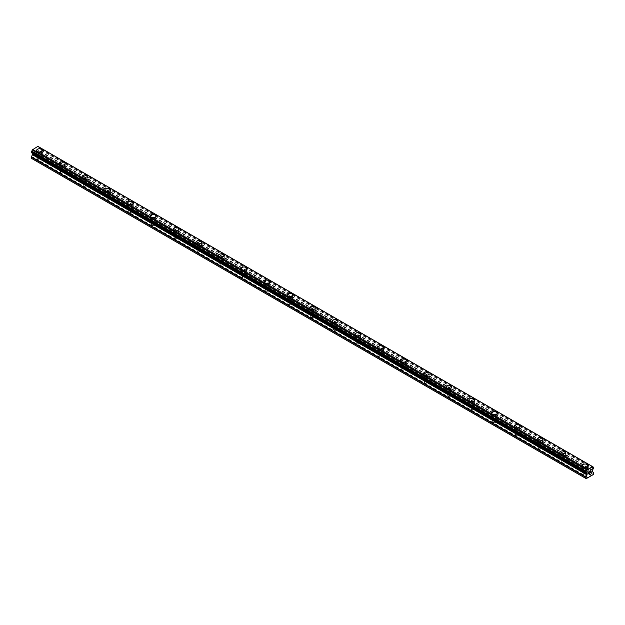 <?xml version="1.0" encoding="UTF-8"?>
<svg xmlns="http://www.w3.org/2000/svg" width="625" height="625" viewBox="0 0 625 625"><rect width="100%" height="100%" fill="white"/><g stroke="black" fill="none" stroke-linecap="round" stroke-linejoin="round"><path stroke-width="0.47" stroke-dasharray="3.12 2.34" d="M38.219 159.633A1.812 1.047 0 0 0 40.188 159.859A1.812 1.047 0 0 0 41.305 158.891A1.812 1.047 0 0 0 40.773 158.156A1.812 1.047 0 0 0 38.805 157.93A1.812 1.047 0 0 0 37.688 158.891A1.812 1.047 0 0 0 38.219 159.633M38.219 155.031A1.812 1.047 0 0 0 40.188 155.258A1.812 1.047 0 0 0 41.305 154.297A1.812 1.047 0 0 0 40.773 153.555A1.812 1.047 0 0 0 38.805 153.328A1.812 1.047 0 0 0 37.688 154.297A1.812 1.047 0 0 0 38.219 155.031M42.312 150.359L42.312 150.359A2.812 1.625 180 0 1 40.578 151.859A2.812 1.625 180 0 1 37.508 151.508A2.812 1.625 180 0 1 36.68 150.359L36.68 150.352M60.969 172.766A1.812 1.047 0 0 0 62.938 172.992A1.812 1.047 0 0 0 64.055 172.031A1.812 1.047 0 0 0 63.523 171.289A1.812 1.047 0 0 0 61.555 171.062A1.812 1.047 0 0 0 60.438 172.031A1.812 1.047 0 0 0 60.969 172.766M60.969 168.172A1.812 1.047 0 0 0 62.938 168.398A1.812 1.047 0 0 0 64.055 167.43A1.812 1.047 0 0 0 63.523 166.688A1.812 1.047 0 0 0 61.555 166.469A1.812 1.047 0 0 0 60.438 167.43A1.812 1.047 0 0 0 60.969 168.172M65.062 163.492L65.062 163.492A2.812 1.625 180 0 1 63.328 164.992A2.812 1.625 180 0 1 60.258 164.641A2.812 1.625 180 0 1 59.43 163.492L59.43 163.492M83.719 185.898A1.812 1.047 0 0 0 85.688 186.125A1.812 1.047 0 0 0 86.805 185.164A1.812 1.047 0 0 0 86.273 184.422A1.812 1.047 0 0 0 84.305 184.195A1.812 1.047 0 0 0 83.188 185.164A1.812 1.047 0 0 0 83.719 185.898M83.719 181.305A1.812 1.047 0 0 0 85.688 181.531A1.812 1.047 0 0 0 86.805 180.562A1.812 1.047 0 0 0 86.273 179.828A1.812 1.047 0 0 0 84.305 179.602A1.812 1.047 0 0 0 83.188 180.562A1.812 1.047 0 0 0 83.719 181.305M87.812 176.625L87.812 176.625A2.812 1.625 180 0 1 86.078 178.133A2.812 1.625 180 0 1 83.008 177.773A2.812 1.625 180 0 1 82.18 176.625L82.18 176.625M106.469 199.039A1.812 1.047 0 0 0 108.438 199.266A1.812 1.047 0 0 0 109.555 198.297A1.812 1.047 0 0 0 109.031 197.555A1.812 1.047 0 0 0 107.055 197.328A1.812 1.047 0 0 0 105.938 198.297A1.812 1.047 0 0 0 106.469 199.039M106.469 194.438A1.812 1.047 0 0 0 108.438 194.664A1.812 1.047 0 0 0 109.555 193.703A1.812 1.047 0 0 0 109.031 192.961A1.812 1.047 0 0 0 107.055 192.734A1.812 1.047 0 0 0 105.938 193.703A1.812 1.047 0 0 0 106.469 194.438M110.563 189.766L110.563 189.758A2.812 1.625 180 0 1 110.563 189.766A2.812 1.625 180 0 1 108.828 191.266A2.812 1.625 180 0 1 105.758 190.914A2.812 1.625 180 0 1 104.93 189.766A2.812 1.625 180 0 1 104.93 189.758L104.93 189.758M129.219 212.172A1.812 1.047 0 0 0 131.188 212.398A1.812 1.047 0 0 0 132.305 211.43A1.812 1.047 0 0 0 131.781 210.695A1.812 1.047 0 0 0 129.805 210.469A1.812 1.047 0 0 0 128.688 211.43A1.812 1.047 0 0 0 129.219 212.172M129.219 207.57A1.812 1.047 0 0 0 131.188 207.797A1.812 1.047 0 0 0 132.305 206.836A1.812 1.047 0 0 0 131.781 206.094A1.812 1.047 0 0 0 129.805 205.867A1.812 1.047 0 0 0 128.688 206.836A1.812 1.047 0 0 0 129.219 207.57M133.312 202.898L133.312 202.898A2.812 1.625 180 0 1 131.578 204.398A2.812 1.625 180 0 1 128.508 204.047A2.812 1.625 180 0 1 127.68 202.898L127.68 202.891M151.969 225.305A1.812 1.047 0 0 0 153.938 225.531A1.812 1.047 0 0 0 155.055 224.562A1.812 1.047 0 0 0 154.531 223.828A1.812 1.047 0 0 0 152.555 223.602A1.812 1.047 0 0 0 151.438 224.562A1.812 1.047 0 0 0 151.969 225.305M151.969 220.711A1.812 1.047 0 0 0 153.938 220.938A1.812 1.047 0 0 0 155.055 219.969A1.812 1.047 0 0 0 154.531 219.227A1.812 1.047 0 0 0 152.555 219A1.812 1.047 0 0 0 151.438 219.969A1.812 1.047 0 0 0 151.969 220.711M156.062 216.031L156.062 216.031A2.812 1.625 180 0 1 154.328 217.531A2.812 1.625 180 0 1 151.258 217.18A2.812 1.625 180 0 1 150.43 216.031L150.43 216.031M174.719 238.438A1.812 1.047 0 0 0 176.688 238.664A1.812 1.047 0 0 0 177.805 237.703A1.812 1.047 0 0 0 177.281 236.961A1.812 1.047 0 0 0 175.305 236.734A1.812 1.047 0 0 0 174.188 237.703A1.812 1.047 0 0 0 174.719 238.438M174.719 233.844A1.812 1.047 0 0 0 176.688 234.07A1.812 1.047 0 0 0 177.805 233.102A1.812 1.047 0 0 0 177.281 232.367A1.812 1.047 0 0 0 175.305 232.141A1.812 1.047 0 0 0 174.188 233.102A1.812 1.047 0 0 0 174.719 233.844M178.812 229.164L178.812 229.164A2.812 1.625 180 0 1 177.078 230.672A2.812 1.625 180 0 1 174.008 230.312A2.812 1.625 180 0 1 173.18 229.164L173.18 229.164M197.469 251.578A1.812 1.047 0 0 0 199.438 251.805A1.812 1.047 0 0 0 200.555 250.836A1.812 1.047 0 0 0 200.031 250.094A1.812 1.047 0 0 0 198.055 249.867A1.812 1.047 0 0 0 196.938 250.836A1.812 1.047 0 0 0 197.469 251.578M197.469 246.977A1.812 1.047 0 0 0 199.438 247.203A1.812 1.047 0 0 0 200.555 246.242A1.812 1.047 0 0 0 200.031 245.5A1.812 1.047 0 0 0 198.055 245.273A1.812 1.047 0 0 0 196.938 246.242A1.812 1.047 0 0 0 197.469 246.977M201.562 242.305L201.562 242.297A2.812 1.625 180 0 1 201.562 242.305A2.812 1.625 180 0 1 199.828 243.805A2.812 1.625 180 0 1 196.758 243.453A2.812 1.625 180 0 1 195.93 242.305A2.812 1.625 180 0 1 195.93 242.297L195.93 242.297M220.219 264.711A1.812 1.047 0 0 0 222.195 264.938A1.812 1.047 0 0 0 223.312 263.969A1.812 1.047 0 0 0 222.781 263.234A1.812 1.047 0 0 0 220.805 263.008A1.812 1.047 0 0 0 219.688 263.969A1.812 1.047 0 0 0 220.219 264.711M220.219 260.109A1.812 1.047 0 0 0 222.195 260.336A1.812 1.047 0 0 0 223.312 259.375A1.812 1.047 0 0 0 222.781 258.633A1.812 1.047 0 0 0 220.805 258.406A1.812 1.047 0 0 0 219.688 259.375A1.812 1.047 0 0 0 220.219 260.109M224.312 255.437L224.312 255.437A2.812 1.625 180 0 1 222.578 256.938A2.812 1.625 180 0 1 219.508 256.586A2.812 1.625 180 0 1 218.688 255.437L218.688 255.43M242.969 277.844A1.812 1.047 0 0 0 244.945 278.07A1.812 1.047 0 0 0 246.062 277.102A1.812 1.047 0 0 0 245.531 276.367A1.812 1.047 0 0 0 243.555 276.141A1.812 1.047 0 0 0 242.438 277.102A1.812 1.047 0 0 0 242.969 277.844M242.969 273.25A1.812 1.047 0 0 0 244.945 273.477A1.812 1.047 0 0 0 246.062 272.508A1.812 1.047 0 0 0 245.531 271.766A1.812 1.047 0 0 0 243.555 271.539A1.812 1.047 0 0 0 242.438 272.508A1.812 1.047 0 0 0 242.969 273.25M247.062 268.57L247.062 268.57A2.812 1.625 180 0 1 245.328 270.07A2.812 1.625 180 0 1 242.258 269.719A2.812 1.625 180 0 1 241.438 268.57L241.438 268.57M265.719 290.977A1.812 1.047 0 0 0 267.695 291.203A1.812 1.047 0 0 0 268.812 290.242A1.812 1.047 0 0 0 268.281 289.5A1.812 1.047 0 0 0 266.305 289.273A1.812 1.047 0 0 0 265.188 290.242A1.812 1.047 0 0 0 265.719 290.977M265.719 286.383A1.812 1.047 0 0 0 267.695 286.609A1.812 1.047 0 0 0 268.812 285.641A1.812 1.047 0 0 0 268.281 284.906A1.812 1.047 0 0 0 266.305 284.68A1.812 1.047 0 0 0 265.188 285.641A1.812 1.047 0 0 0 265.719 286.383M269.812 281.703L269.812 281.703A2.812 1.625 180 0 1 268.078 283.211A2.812 1.625 180 0 1 265.008 282.852A2.812 1.625 180 0 1 264.188 281.703L264.188 281.703M288.469 304.117A1.812 1.047 0 0 0 290.445 304.344A1.812 1.047 0 0 0 291.562 303.375A1.812 1.047 0 0 0 291.031 302.633A1.812 1.047 0 0 0 289.055 302.406A1.812 1.047 0 0 0 287.938 303.375A1.812 1.047 0 0 0 288.469 304.117M288.469 299.516A1.812 1.047 0 0 0 290.445 299.742A1.812 1.047 0 0 0 291.562 298.781A1.812 1.047 0 0 0 291.031 298.039A1.812 1.047 0 0 0 289.055 297.812A1.812 1.047 0 0 0 287.938 298.781A1.812 1.047 0 0 0 288.469 299.516M292.562 294.844L292.562 294.836A2.812 1.625 180 0 1 292.562 294.844A2.812 1.625 180 0 1 290.828 296.344A2.812 1.625 180 0 1 287.758 295.992A2.812 1.625 180 0 1 286.938 294.844A2.812 1.625 180 0 1 286.938 294.836L286.938 294.836M311.219 317.25A1.812 1.047 0 0 0 313.195 317.477A1.812 1.047 0 0 0 314.312 316.508A1.812 1.047 0 0 0 313.781 315.773A1.812 1.047 0 0 0 311.805 315.547A1.812 1.047 0 0 0 310.688 316.508A1.812 1.047 0 0 0 311.219 317.25M311.219 312.648A1.812 1.047 0 0 0 313.195 312.875A1.812 1.047 0 0 0 314.312 311.914A1.812 1.047 0 0 0 313.781 311.172A1.812 1.047 0 0 0 311.805 310.945A1.812 1.047 0 0 0 310.688 311.914A1.812 1.047 0 0 0 311.219 312.648M315.312 307.977L315.312 307.977A2.812 1.625 180 0 1 313.578 309.477A2.812 1.625 180 0 1 310.508 309.125A2.812 1.625 180 0 1 309.688 307.977L309.688 307.969M333.969 330.383A1.812 1.047 0 0 0 335.945 330.609A1.812 1.047 0 0 0 337.062 329.641A1.812 1.047 0 0 0 336.531 328.906A1.812 1.047 0 0 0 334.555 328.68A1.812 1.047 0 0 0 333.438 329.641A1.812 1.047 0 0 0 333.969 330.383M333.969 325.789A1.812 1.047 0 0 0 335.945 326.016A1.812 1.047 0 0 0 337.062 325.047A1.812 1.047 0 0 0 336.531 324.305A1.812 1.047 0 0 0 334.555 324.078A1.812 1.047 0 0 0 333.438 325.047A1.812 1.047 0 0 0 333.969 325.789M338.062 321.109L338.062 321.109A2.812 1.625 180 0 1 336.328 322.609A2.812 1.625 180 0 1 333.258 322.258A2.812 1.625 180 0 1 332.438 321.109L332.438 321.109M356.719 343.516A1.812 1.047 0 0 0 358.695 343.742A1.812 1.047 0 0 0 359.812 342.781A1.812 1.047 0 0 0 359.281 342.039A1.812 1.047 0 0 0 357.305 341.812A1.812 1.047 0 0 0 356.188 342.781A1.812 1.047 0 0 0 356.719 343.516M356.719 338.922A1.812 1.047 0 0 0 358.695 339.148A1.812 1.047 0 0 0 359.812 338.18A1.812 1.047 0 0 0 359.281 337.445A1.812 1.047 0 0 0 357.305 337.219A1.812 1.047 0 0 0 356.188 338.18A1.812 1.047 0 0 0 356.719 338.922M360.812 334.242L360.812 334.242A2.812 1.625 180 0 1 359.078 335.75A2.812 1.625 180 0 1 356.008 335.391A2.812 1.625 180 0 1 355.188 334.242L355.188 334.242M379.469 356.656A1.812 1.047 0 0 0 381.445 356.883A1.812 1.047 0 0 0 382.562 355.914A1.812 1.047 0 0 0 382.031 355.172A1.812 1.047 0 0 0 380.055 354.945A1.812 1.047 0 0 0 378.938 355.914A1.812 1.047 0 0 0 379.469 356.656M379.469 352.055A1.812 1.047 0 0 0 381.445 352.281A1.812 1.047 0 0 0 382.562 351.32A1.812 1.047 0 0 0 382.031 350.578A1.812 1.047 0 0 0 380.055 350.352A1.812 1.047 0 0 0 378.938 351.32A1.812 1.047 0 0 0 379.469 352.055M383.562 347.383L383.562 347.375A2.812 1.625 180 0 1 383.562 347.383A2.812 1.625 180 0 1 381.828 348.883A2.812 1.625 180 0 1 378.758 348.531A2.812 1.625 180 0 1 377.938 347.383A2.812 1.625 180 0 1 377.938 347.375L377.938 347.375M402.219 369.789A1.812 1.047 0 0 0 404.195 370.016A1.812 1.047 0 0 0 405.312 369.047A1.812 1.047 0 0 0 404.781 368.312A1.812 1.047 0 0 0 402.805 368.086A1.812 1.047 0 0 0 401.688 369.047A1.812 1.047 0 0 0 402.219 369.789M402.219 365.188A1.812 1.047 0 0 0 404.195 365.414A1.812 1.047 0 0 0 405.312 364.453A1.812 1.047 0 0 0 404.781 363.711A1.812 1.047 0 0 0 402.805 363.484A1.812 1.047 0 0 0 401.688 364.453A1.812 1.047 0 0 0 402.219 365.188M406.313 360.516L406.313 360.516A2.812 1.625 180 0 1 404.578 362.016A2.812 1.625 180 0 1 401.508 361.664A2.812 1.625 180 0 1 400.688 360.516L400.688 360.508M424.969 382.922A1.812 1.047 0 0 0 426.945 383.148A1.812 1.047 0 0 0 428.062 382.18A1.812 1.047 0 0 0 427.531 381.445A1.812 1.047 0 0 0 425.562 381.219A1.812 1.047 0 0 0 424.445 382.18A1.812 1.047 0 0 0 424.969 382.922M424.969 378.328A1.812 1.047 0 0 0 426.945 378.555A1.812 1.047 0 0 0 428.062 377.586A1.812 1.047 0 0 0 427.531 376.844A1.812 1.047 0 0 0 425.562 376.617A1.812 1.047 0 0 0 424.445 377.586A1.812 1.047 0 0 0 424.969 378.328M429.07 373.648L429.07 373.648A2.812 1.625 180 0 1 427.328 375.148A2.812 1.625 180 0 1 424.258 374.797A2.812 1.625 180 0 1 423.438 373.648L423.438 373.648M447.719 396.055A1.812 1.047 0 0 0 449.695 396.281A1.812 1.047 0 0 0 450.812 395.32A1.812 1.047 0 0 0 450.281 394.578A1.812 1.047 0 0 0 448.312 394.352A1.812 1.047 0 0 0 447.195 395.32A1.812 1.047 0 0 0 447.719 396.055M447.719 391.461A1.812 1.047 0 0 0 449.695 391.688A1.812 1.047 0 0 0 450.812 390.719A1.812 1.047 0 0 0 450.281 389.984A1.812 1.047 0 0 0 448.312 389.758A1.812 1.047 0 0 0 447.195 390.719A1.812 1.047 0 0 0 447.719 391.461M451.82 386.781L451.82 386.781A2.812 1.625 180 0 1 450.078 388.289A2.812 1.625 180 0 1 447.008 387.93A2.812 1.625 180 0 1 446.188 386.781L446.188 386.781M470.469 409.195A1.812 1.047 0 0 0 472.445 409.422A1.812 1.047 0 0 0 473.562 408.453A1.812 1.047 0 0 0 473.031 407.711A1.812 1.047 0 0 0 471.062 407.484A1.812 1.047 0 0 0 469.945 408.453A1.812 1.047 0 0 0 470.469 409.195M470.469 404.594A1.812 1.047 0 0 0 472.445 404.82A1.812 1.047 0 0 0 473.562 403.859A1.812 1.047 0 0 0 473.031 403.117A1.812 1.047 0 0 0 471.062 402.891A1.812 1.047 0 0 0 469.945 403.859A1.812 1.047 0 0 0 470.469 404.594M474.57 399.922L474.57 399.914A2.812 1.625 180 0 1 474.57 399.922A2.812 1.625 180 0 1 472.828 401.422A2.812 1.625 180 0 1 469.758 401.07A2.812 1.625 180 0 1 468.938 399.922A2.812 1.625 180 0 1 468.938 399.914L468.938 399.914M493.219 422.328A1.812 1.047 0 0 0 495.195 422.555A1.812 1.047 0 0 0 496.312 421.586A1.812 1.047 0 0 0 495.781 420.852A1.812 1.047 0 0 0 493.813 420.625A1.812 1.047 0 0 0 492.695 421.586A1.812 1.047 0 0 0 493.219 422.328M493.219 417.727A1.812 1.047 0 0 0 495.195 417.953A1.812 1.047 0 0 0 496.312 416.992A1.812 1.047 0 0 0 495.781 416.25A1.812 1.047 0 0 0 493.813 416.023A1.812 1.047 0 0 0 492.695 416.992A1.812 1.047 0 0 0 493.219 417.727M497.32 413.055L497.32 413.055A2.812 1.625 180 0 1 495.578 414.555A2.812 1.625 180 0 1 492.508 414.203A2.812 1.625 180 0 1 491.688 413.055L491.688 413.047M515.969 435.461A1.812 1.047 0 0 0 517.945 435.687A1.812 1.047 0 0 0 519.062 434.719A1.812 1.047 0 0 0 518.531 433.984A1.812 1.047 0 0 0 516.562 433.758A1.812 1.047 0 0 0 515.445 434.719A1.812 1.047 0 0 0 515.969 435.461M515.969 430.867A1.812 1.047 0 0 0 517.945 431.094A1.812 1.047 0 0 0 519.062 430.125A1.812 1.047 0 0 0 518.531 429.383A1.812 1.047 0 0 0 516.562 429.156A1.812 1.047 0 0 0 515.445 430.125A1.812 1.047 0 0 0 515.969 430.867M520.07 426.188L520.07 426.188A2.812 1.625 180 0 1 518.328 427.688A2.812 1.625 180 0 1 515.258 427.336A2.812 1.625 180 0 1 514.438 426.188L514.438 426.188M538.727 448.594A1.812 1.047 0 0 0 540.695 448.82A1.812 1.047 0 0 0 541.812 447.859A1.812 1.047 0 0 0 541.281 447.117A1.812 1.047 0 0 0 539.312 446.891A1.812 1.047 0 0 0 538.195 447.859A1.812 1.047 0 0 0 538.727 448.594M538.727 444A1.812 1.047 0 0 0 540.695 444.227A1.812 1.047 0 0 0 541.812 443.258A1.812 1.047 0 0 0 541.281 442.523A1.812 1.047 0 0 0 539.312 442.297A1.812 1.047 0 0 0 538.195 443.258A1.812 1.047 0 0 0 538.727 444M542.82 439.32L542.82 439.32A2.812 1.625 180 0 1 541.078 440.82A2.812 1.625 180 0 1 538.016 440.469A2.812 1.625 180 0 1 537.188 439.32L537.188 439.32M561.477 461.734A1.812 1.047 0 0 0 563.445 461.953A1.812 1.047 0 0 0 564.562 460.992A1.812 1.047 0 0 0 564.031 460.25A1.812 1.047 0 0 0 562.062 460.023A1.812 1.047 0 0 0 560.945 460.992A1.812 1.047 0 0 0 561.477 461.734M561.477 457.133A1.812 1.047 0 0 0 563.445 457.359A1.812 1.047 0 0 0 564.562 456.391A1.812 1.047 0 0 0 564.031 455.656A1.812 1.047 0 0 0 562.062 455.43A1.812 1.047 0 0 0 560.945 456.391A1.812 1.047 0 0 0 561.477 457.133M565.57 452.461L565.57 452.453A2.812 1.625 180 0 1 565.57 452.461A2.812 1.625 180 0 1 563.828 453.961A2.812 1.625 180 0 1 560.766 453.609A2.812 1.625 180 0 1 559.938 452.461A2.812 1.625 180 0 1 559.938 452.453L559.938 452.453M584.227 474.867A1.812 1.047 0 0 0 586.195 475.094A1.812 1.047 0 0 0 587.312 474.125A1.812 1.047 0 0 0 586.781 473.391A1.812 1.047 0 0 0 584.812 473.164A1.812 1.047 0 0 0 583.695 474.125A1.812 1.047 0 0 0 584.227 474.867M584.227 470.266A1.812 1.047 0 0 0 586.195 470.492A1.812 1.047 0 0 0 587.312 469.531A1.812 1.047 0 0 0 586.781 468.789A1.812 1.047 0 0 0 584.812 468.562A1.812 1.047 0 0 0 583.695 469.531A1.812 1.047 0 0 0 584.227 470.266M588.32 465.594L588.32 465.594A2.812 1.625 180 0 1 586.578 467.094A2.812 1.625 180 0 1 583.516 466.742A2.812 1.625 180 0 1 582.688 465.594L582.688 465.586M583.516 470.68A2.812 1.625 0 0 0 586.578 471.031A2.812 1.625 0 0 0 588.32 469.531A2.812 1.625 0 0 0 587.492 468.383A2.812 1.625 0 0 0 584.422 468.031A2.812 1.625 0 0 0 582.688 469.531A2.812 1.625 0 0 0 583.516 470.68M583.516 467.133A2.812 1.625 0 0 0 586.578 467.484A2.812 1.625 0 0 0 588.32 465.984A2.812 1.625 0 0 0 587.492 464.836A2.812 1.625 0 0 0 584.422 464.484A2.812 1.625 0 0 0 582.688 465.984A2.812 1.625 0 0 0 583.516 467.133M560.766 457.547A2.812 1.625 0 0 0 563.828 457.898A2.812 1.625 0 0 0 565.57 456.391A2.812 1.625 0 0 0 564.742 455.242A2.812 1.625 0 0 0 561.672 454.891A2.812 1.625 0 0 0 559.938 456.391A2.812 1.625 0 0 0 560.766 457.547M560.766 454A2.812 1.625 0 0 0 563.828 454.352A2.812 1.625 0 0 0 565.57 452.852A2.812 1.625 0 0 0 564.742 451.703A2.812 1.625 0 0 0 561.672 451.352A2.812 1.625 0 0 0 559.938 452.852A2.812 1.625 0 0 0 560.766 454M538.016 444.406A2.812 1.625 0 0 0 541.078 444.758A2.812 1.625 0 0 0 542.82 443.258A2.812 1.625 0 0 0 541.992 442.109A2.812 1.625 0 0 0 538.922 441.758A2.812 1.625 0 0 0 537.188 443.258A2.812 1.625 0 0 0 538.016 444.406M538.016 440.867A2.812 1.625 0 0 0 541.078 441.219A2.812 1.625 0 0 0 542.82 439.719A2.812 1.625 0 0 0 541.992 438.57A2.812 1.625 0 0 0 538.922 438.219A2.812 1.625 0 0 0 537.188 439.719A2.812 1.625 0 0 0 538.016 440.867M515.258 431.273A2.812 1.625 0 0 0 518.328 431.625A2.812 1.625 0 0 0 520.07 430.125A2.812 1.625 0 0 0 519.242 428.977A2.812 1.625 0 0 0 516.172 428.625A2.812 1.625 0 0 0 514.438 430.125A2.812 1.625 0 0 0 515.258 431.273M515.258 427.734A2.812 1.625 0 0 0 518.328 428.086A2.812 1.625 0 0 0 520.07 426.578A2.812 1.625 0 0 0 519.242 425.43A2.812 1.625 0 0 0 516.172 425.078A2.812 1.625 0 0 0 514.438 426.578A2.812 1.625 0 0 0 515.258 427.734M492.508 418.141A2.812 1.625 0 0 0 495.578 418.492A2.812 1.625 0 0 0 497.32 416.992A2.812 1.625 0 0 0 496.492 415.844A2.812 1.625 0 0 0 493.422 415.492A2.812 1.625 0 0 0 491.688 416.992A2.812 1.625 0 0 0 492.508 418.141M492.508 414.594A2.812 1.625 0 0 0 495.578 414.945A2.812 1.625 0 0 0 497.32 413.445A2.812 1.625 0 0 0 496.492 412.297A2.812 1.625 0 0 0 493.422 411.945A2.812 1.625 0 0 0 491.688 413.445A2.812 1.625 0 0 0 492.508 414.594M469.758 405.008A2.812 1.625 0 0 0 472.828 405.359A2.812 1.625 0 0 0 474.57 403.859A2.812 1.625 0 0 0 473.742 402.703A2.812 1.625 0 0 0 470.672 402.352A2.812 1.625 0 0 0 468.938 403.859A2.812 1.625 0 0 0 469.758 405.008M469.758 401.461A2.812 1.625 0 0 0 472.828 401.813A2.812 1.625 0 0 0 474.57 400.312A2.812 1.625 0 0 0 473.742 399.164A2.812 1.625 0 0 0 470.672 398.812A2.812 1.625 0 0 0 468.938 400.312A2.812 1.625 0 0 0 469.758 401.461M447.008 391.867A2.812 1.625 0 0 0 450.078 392.219A2.812 1.625 0 0 0 451.82 390.719A2.812 1.625 0 0 0 450.992 389.57A2.812 1.625 0 0 0 447.922 389.219A2.812 1.625 0 0 0 446.188 390.719A2.812 1.625 0 0 0 447.008 391.867M447.008 388.328A2.812 1.625 0 0 0 450.078 388.68A2.812 1.625 0 0 0 451.82 387.18A2.812 1.625 0 0 0 450.992 386.031A2.812 1.625 0 0 0 447.922 385.68A2.812 1.625 0 0 0 446.188 387.18A2.812 1.625 0 0 0 447.008 388.328M424.258 378.734A2.812 1.625 0 0 0 427.328 379.086A2.812 1.625 0 0 0 429.07 377.586A2.812 1.625 0 0 0 428.242 376.438A2.812 1.625 0 0 0 425.172 376.086A2.812 1.625 0 0 0 423.438 377.586A2.812 1.625 0 0 0 424.258 378.734M424.258 375.195A2.812 1.625 0 0 0 427.328 375.547A2.812 1.625 0 0 0 429.07 374.039A2.812 1.625 0 0 0 428.242 372.891A2.812 1.625 0 0 0 425.172 372.539A2.812 1.625 0 0 0 423.438 374.039A2.812 1.625 0 0 0 424.258 375.195M401.508 365.602A2.812 1.625 0 0 0 404.578 365.953A2.812 1.625 0 0 0 406.313 364.453A2.812 1.625 0 0 0 405.492 363.305A2.812 1.625 0 0 0 402.422 362.953A2.812 1.625 0 0 0 400.688 364.453A2.812 1.625 0 0 0 401.508 365.602M401.508 362.055A2.812 1.625 0 0 0 404.578 362.406A2.812 1.625 0 0 0 406.313 360.906A2.812 1.625 0 0 0 405.492 359.758A2.812 1.625 0 0 0 402.422 359.406A2.812 1.625 0 0 0 400.688 360.906A2.812 1.625 0 0 0 401.508 362.055M378.758 352.469A2.812 1.625 0 0 0 381.828 352.82A2.812 1.625 0 0 0 383.562 351.32A2.812 1.625 0 0 0 382.742 350.164A2.812 1.625 0 0 0 379.672 349.812A2.812 1.625 0 0 0 377.938 351.32A2.812 1.625 0 0 0 378.758 352.469M378.758 348.922A2.812 1.625 0 0 0 381.828 349.273A2.812 1.625 0 0 0 383.562 347.773A2.812 1.625 0 0 0 382.742 346.625A2.812 1.625 0 0 0 379.672 346.273A2.812 1.625 0 0 0 377.938 347.773A2.812 1.625 0 0 0 378.758 348.922M356.008 339.328A2.812 1.625 0 0 0 359.078 339.68A2.812 1.625 0 0 0 360.812 338.18A2.812 1.625 0 0 0 359.992 337.031A2.812 1.625 0 0 0 356.922 336.68A2.812 1.625 0 0 0 355.188 338.18A2.812 1.625 0 0 0 356.008 339.328M356.008 335.789A2.812 1.625 0 0 0 359.078 336.141A2.812 1.625 0 0 0 360.812 334.641A2.812 1.625 0 0 0 359.992 333.492A2.812 1.625 0 0 0 356.922 333.141A2.812 1.625 0 0 0 355.188 334.641A2.812 1.625 0 0 0 356.008 335.789M333.258 326.195A2.812 1.625 0 0 0 336.328 326.547A2.812 1.625 0 0 0 338.062 325.047A2.812 1.625 0 0 0 337.242 323.898A2.812 1.625 0 0 0 334.172 323.547A2.812 1.625 0 0 0 332.438 325.047A2.812 1.625 0 0 0 333.258 326.195M333.258 322.656A2.812 1.625 0 0 0 336.328 323.008A2.812 1.625 0 0 0 338.062 321.508A2.812 1.625 0 0 0 337.242 320.352A2.812 1.625 0 0 0 334.172 320A2.812 1.625 0 0 0 332.438 321.508A2.812 1.625 0 0 0 333.258 322.656M310.508 313.062A2.812 1.625 0 0 0 313.578 313.414A2.812 1.625 0 0 0 315.312 311.914A2.812 1.625 0 0 0 314.492 310.766A2.812 1.625 0 0 0 311.422 310.414A2.812 1.625 0 0 0 309.688 311.914A2.812 1.625 0 0 0 310.508 313.062M310.508 309.516A2.812 1.625 0 0 0 313.578 309.867A2.812 1.625 0 0 0 315.312 308.367A2.812 1.625 0 0 0 314.492 307.219A2.812 1.625 0 0 0 311.422 306.867A2.812 1.625 0 0 0 309.688 308.367A2.812 1.625 0 0 0 310.508 309.516M287.758 299.93A2.812 1.625 0 0 0 290.828 300.281A2.812 1.625 0 0 0 292.562 298.781A2.812 1.625 0 0 0 291.742 297.625A2.812 1.625 0 0 0 288.672 297.273A2.812 1.625 0 0 0 286.938 298.781A2.812 1.625 0 0 0 287.758 299.93M287.758 296.383A2.812 1.625 0 0 0 290.828 296.734A2.812 1.625 0 0 0 292.562 295.234A2.812 1.625 0 0 0 291.742 294.086A2.812 1.625 0 0 0 288.672 293.734A2.812 1.625 0 0 0 286.938 295.234A2.812 1.625 0 0 0 287.758 296.383M265.008 286.789A2.812 1.625 0 0 0 268.078 287.141A2.812 1.625 0 0 0 269.812 285.641A2.812 1.625 0 0 0 268.992 284.492A2.812 1.625 0 0 0 265.922 284.141A2.812 1.625 0 0 0 264.188 285.641A2.812 1.625 0 0 0 265.008 286.789M265.008 283.25A2.812 1.625 0 0 0 268.078 283.602A2.812 1.625 0 0 0 269.812 282.102A2.812 1.625 0 0 0 268.992 280.953A2.812 1.625 0 0 0 265.922 280.602A2.812 1.625 0 0 0 264.188 282.102A2.812 1.625 0 0 0 265.008 283.25M242.258 273.656A2.812 1.625 0 0 0 245.328 274.008A2.812 1.625 0 0 0 247.062 272.508A2.812 1.625 0 0 0 246.242 271.359A2.812 1.625 0 0 0 243.172 271.008A2.812 1.625 0 0 0 241.438 272.508A2.812 1.625 0 0 0 242.258 273.656M242.258 270.117A2.812 1.625 0 0 0 245.328 270.469A2.812 1.625 0 0 0 247.062 268.969A2.812 1.625 0 0 0 246.242 267.812A2.812 1.625 0 0 0 243.172 267.461A2.812 1.625 0 0 0 241.438 268.969A2.812 1.625 0 0 0 242.258 270.117M219.508 260.523A2.812 1.625 0 0 0 222.578 260.875A2.812 1.625 0 0 0 224.312 259.375A2.812 1.625 0 0 0 223.492 258.227A2.812 1.625 0 0 0 220.422 257.875A2.812 1.625 0 0 0 218.688 259.375A2.812 1.625 0 0 0 219.508 260.523M219.508 256.977A2.812 1.625 0 0 0 222.578 257.328A2.812 1.625 0 0 0 224.312 255.828A2.812 1.625 0 0 0 223.492 254.68A2.812 1.625 0 0 0 220.422 254.328A2.812 1.625 0 0 0 218.688 255.828A2.812 1.625 0 0 0 219.508 256.977M196.758 247.391A2.812 1.625 0 0 0 199.828 247.742A2.812 1.625 0 0 0 201.562 246.242A2.812 1.625 0 0 0 200.742 245.086A2.812 1.625 0 0 0 197.672 244.734A2.812 1.625 0 0 0 195.93 246.242A2.812 1.625 0 0 0 196.758 247.391M196.758 243.844A2.812 1.625 0 0 0 199.828 244.195A2.812 1.625 0 0 0 201.562 242.695A2.812 1.625 0 0 0 200.742 241.547A2.812 1.625 0 0 0 197.672 241.195A2.812 1.625 0 0 0 195.93 242.695A2.812 1.625 0 0 0 196.758 243.844M174.008 234.25A2.812 1.625 0 0 0 177.078 234.609A2.812 1.625 0 0 0 178.812 233.102A2.812 1.625 0 0 0 177.992 231.953A2.812 1.625 0 0 0 174.922 231.602A2.812 1.625 0 0 0 173.18 233.102A2.812 1.625 0 0 0 174.008 234.25M174.008 230.711A2.812 1.625 0 0 0 177.078 231.062A2.812 1.625 0 0 0 178.812 229.562A2.812 1.625 0 0 0 177.992 228.414A2.812 1.625 0 0 0 174.922 228.062A2.812 1.625 0 0 0 173.18 229.562A2.812 1.625 0 0 0 174.008 230.711M151.258 221.117A2.812 1.625 0 0 0 154.328 221.469A2.812 1.625 0 0 0 156.062 219.969A2.812 1.625 0 0 0 155.242 218.82A2.812 1.625 0 0 0 152.172 218.469A2.812 1.625 0 0 0 150.43 219.969A2.812 1.625 0 0 0 151.258 221.117M151.258 217.578A2.812 1.625 0 0 0 154.328 217.93A2.812 1.625 0 0 0 156.062 216.43A2.812 1.625 0 0 0 155.242 215.273A2.812 1.625 0 0 0 152.172 214.922A2.812 1.625 0 0 0 150.43 216.43A2.812 1.625 0 0 0 151.258 217.578M128.508 207.984A2.812 1.625 0 0 0 131.578 208.336A2.812 1.625 0 0 0 133.312 206.836A2.812 1.625 0 0 0 132.492 205.687A2.812 1.625 0 0 0 129.422 205.336A2.812 1.625 0 0 0 127.68 206.836A2.812 1.625 0 0 0 128.508 207.984M128.508 204.438A2.812 1.625 0 0 0 131.578 204.789A2.812 1.625 0 0 0 133.312 203.289A2.812 1.625 0 0 0 132.492 202.141A2.812 1.625 0 0 0 129.422 201.789A2.812 1.625 0 0 0 127.68 203.289A2.812 1.625 0 0 0 128.508 204.438M105.758 194.852A2.812 1.625 0 0 0 108.828 195.203A2.812 1.625 0 0 0 110.563 193.703A2.812 1.625 0 0 0 109.742 192.547A2.812 1.625 0 0 0 106.672 192.195A2.812 1.625 0 0 0 104.93 193.703A2.812 1.625 0 0 0 105.758 194.852M105.758 191.305A2.812 1.625 0 0 0 108.828 191.656A2.812 1.625 0 0 0 110.563 190.156A2.812 1.625 0 0 0 109.742 189.008A2.812 1.625 0 0 0 106.672 188.656A2.812 1.625 0 0 0 104.93 190.156A2.812 1.625 0 0 0 105.758 191.305M83.008 181.711A2.812 1.625 0 0 0 86.078 182.07A2.812 1.625 0 0 0 87.812 180.562A2.812 1.625 0 0 0 86.984 179.414A2.812 1.625 0 0 0 83.922 179.062A2.812 1.625 0 0 0 82.18 180.562A2.812 1.625 0 0 0 83.008 181.711M83.008 178.172A2.812 1.625 0 0 0 86.078 178.523A2.812 1.625 0 0 0 87.812 177.023A2.812 1.625 0 0 0 86.984 175.875A2.812 1.625 0 0 0 83.922 175.523A2.812 1.625 0 0 0 82.18 177.023A2.812 1.625 0 0 0 83.008 178.172M60.258 168.578A2.812 1.625 0 0 0 63.328 168.93A2.812 1.625 0 0 0 65.062 167.43A2.812 1.625 0 0 0 64.234 166.281A2.812 1.625 0 0 0 61.172 165.93A2.812 1.625 0 0 0 59.43 167.43A2.812 1.625 0 0 0 60.258 168.578M60.258 165.039A2.812 1.625 0 0 0 63.328 165.391A2.812 1.625 0 0 0 65.062 163.891A2.812 1.625 0 0 0 64.234 162.734A2.812 1.625 0 0 0 61.172 162.383A2.812 1.625 0 0 0 59.43 163.891A2.812 1.625 0 0 0 60.258 165.039M37.508 155.445A2.812 1.625 0 0 0 40.578 155.797A2.812 1.625 0 0 0 42.312 154.297A2.812 1.625 0 0 0 41.484 153.148A2.812 1.625 0 0 0 38.422 152.797A2.812 1.625 0 0 0 36.68 154.297A2.812 1.625 0 0 0 37.508 155.445M37.508 151.898A2.812 1.625 0 0 0 40.578 152.258A2.812 1.625 0 0 0 42.312 150.75A2.812 1.625 0 0 0 41.484 149.602A2.812 1.625 0 0 0 38.422 149.25A2.812 1.625 0 0 0 36.68 150.75A2.812 1.625 0 0 0 37.508 151.898M589.523 471.625L588.68 472.109L588.68 473.781M590.102 471.719L590.875 471.008M590.852 471.195L590.016 473.016M36.219 150.867L36.219 151.539L36.219 150.867L35.477 151.297L36.219 150.867M36.219 151.539L35.812 151.773L36.219 151.539M36.219 151.648L36.219 152.32L36.219 151.648M36.219 152.32L35.477 152.75L36.219 152.32M35.477 152.859L36.32 152.375L36.32 150.703L35.477 151.188L36.32 150.703L36.32 152.375L35.477 152.859M34.445 151.781L34.445 153.461L34.445 151.781M34.539 151.945L34.547 153.406L34.539 151.945M31.25 158.234L31.68 158.484L38.789 154.375L39.211 152.453L37.875 151.461L38.07 149.922A1.125 0.648 -60 0 1 38.758 148.742L39.211 147.922L38.758 146.969A1.125 0.648 -60 0 1 38.297 146.977A1.125 0.648 -60 0 1 38.07 146.578L37.891 146.359M31.297 152.633L31.703 152.812A1.125 0.648 -60 0 1 32.164 152.805A1.125 0.648 -60 0 1 32.391 153.203L32.57 153.367M592.461 466.539L38.023 146.438L592.562 466.594M591.344 475.68L36.812 155.516M588.188 477.5L33.656 157.344M591.492 475.43L36.953 155.273M591.828 475.234L37.297 155.078M591.969 475.32L37.438 155.156M593.32 474.539L38.789 154.375M593.75 473.797L39.211 153.641M593.68 472.469L39.148 152.305M592.477 471.773L37.945 151.609L592.477 471.773M592.539 470.242L38 150.078M592.609 470.086L38.07 149.922M593.703 467.312L39.164 147.148M592.609 466.68L38.852 146.969L592.609 466.68M38.758 146.969L592.609 466.734L38.07 146.578M31.703 152.812L586.242 472.969L32.391 153.203M587 473.438L32.523 153.305L586.945 473.406M32.438 153.266L586.203 472.977L32.461 153.273M586.211 478.641L31.68 158.484M587.562 477.859L33.031 157.703M587.703 477.617L33.172 157.453M588.047 477.422L33.508 157.258M593.75 472.609L39.211 152.453M592.414 471.625L37.875 151.461M592.414 470.563L37.875 150.398M592.477 470.336L37.945 150.18M593.297 468.898L38.758 148.742M593.391 468.789L38.852 148.625M593.703 468.25L39.164 148.094M593.75 468.086L39.211 147.922M593.75 467.422L39.211 147.258M41.305 158.891L41.305 154.297M64.055 172.031L64.055 167.43M86.805 185.164L86.805 180.562M109.555 198.297L109.555 193.703M132.305 211.43L132.305 206.836M155.055 224.562L155.055 219.969M177.805 237.703L177.805 233.102M200.555 250.836L200.555 246.242M223.312 263.969L223.312 259.375M246.062 277.102L246.062 272.508M268.812 290.242L268.812 285.641M291.562 303.375L291.562 298.781M314.312 316.508L314.312 311.914M337.062 329.641L337.062 325.047M359.812 342.781L359.812 338.18M382.562 355.914L382.562 351.32M405.312 369.047L405.312 364.453M428.062 382.18L428.062 377.586M450.812 395.32L450.812 390.719M473.562 408.453L473.562 403.859M496.312 421.586L496.312 416.992M519.062 434.719L519.062 430.125M541.812 447.859L541.812 443.258M564.562 460.992L564.562 456.391M587.312 474.125L587.312 469.531M588.32 469.531L588.32 465.984M565.57 456.391L565.57 452.852M542.82 443.258L542.82 439.719M520.07 430.125L520.07 426.578M497.32 416.992L497.32 413.445M474.57 403.859L474.57 400.312M451.82 390.719L451.82 387.18M429.07 377.586L429.07 374.039M406.313 364.453L406.313 360.906M383.562 351.32L383.562 347.773M360.812 338.18L360.812 334.641M338.062 325.047L338.062 321.508M315.312 311.914L315.312 308.367M292.562 298.781L292.562 295.234M269.812 285.641L269.812 282.102M247.062 272.508L247.062 268.969M224.312 259.375L224.312 255.828M201.562 246.242L201.562 242.695M178.812 233.102L178.812 229.562M156.062 219.969L156.062 216.43M133.312 206.836L133.312 203.289M110.563 193.703L110.563 190.156M87.812 180.562L87.812 177.023M65.062 167.43L65.062 163.891M42.312 154.297L42.312 150.75M36.68 154.297L36.68 150.75M59.43 167.43L59.43 163.891M82.18 180.562L82.18 177.023M104.93 193.703L104.93 190.156M127.68 206.836L127.68 203.289M150.43 219.969L150.43 216.43M173.18 233.102L173.18 229.562M195.93 246.242L195.93 242.695M218.688 259.375L218.688 255.828M241.438 272.508L241.438 268.969M264.188 285.641L264.188 282.102M286.938 298.781L286.938 295.234M309.688 311.914L309.688 308.367M332.438 325.047L332.438 321.508M355.188 338.18L355.188 334.641M377.938 351.32L377.938 347.773M400.688 364.453L400.688 360.906M423.438 377.586L423.438 374.039M446.188 390.719L446.188 387.18M468.938 403.859L468.938 400.312M491.688 416.992L491.688 413.445M514.438 430.125L514.438 426.578M537.188 443.258L537.188 439.719M559.938 456.391L559.938 452.852M582.688 469.531L582.688 465.984M583.695 474.125L583.695 469.531M560.945 460.992L560.945 456.391M538.195 447.859L538.195 443.258M515.445 434.719L515.445 430.125M492.695 421.586L492.695 416.992M469.945 408.453L469.945 403.859M447.195 395.32L447.195 390.719M424.445 382.18L424.445 377.586M401.688 369.047L401.688 364.453M378.938 355.914L378.938 351.32M356.188 342.781L356.188 338.18M333.438 329.641L333.438 325.047M310.688 316.508L310.688 311.914M287.938 303.375L287.938 298.781M265.188 290.242L265.188 285.641M242.438 277.102L242.438 272.508M219.688 263.969L219.688 259.375M196.938 250.836L196.938 246.242M174.188 237.703L174.188 233.102M151.438 224.562L151.438 219.969M128.688 211.43L128.688 206.836M105.938 198.297L105.938 193.703M83.188 185.164L83.188 180.562M60.438 172.031L60.438 167.43M37.688 158.891L37.688 154.297M592.836 467.133L38.297 146.977M586.703 472.969L32.164 152.805"/><path stroke-width="0.94" d="M36.68 150.352A2.812 1.625 180 0 1 38.422 148.852A2.812 1.625 180 0 1 41.484 149.203A2.812 1.625 180 0 1 42.312 150.359A2.812 1.625 180 0 1 40.578 151.859A2.812 1.625 180 0 1 37.508 151.508A2.812 1.625 180 0 1 36.68 150.352A2.812 1.625 180 0 1 38.422 148.859A2.812 1.625 180 0 1 41.484 149.211A2.812 1.625 180 0 1 42.312 150.352M59.43 163.492A2.812 1.625 180 0 1 61.172 161.984A2.812 1.625 180 0 1 64.234 162.344A2.812 1.625 180 0 1 65.062 163.492A2.812 1.625 180 0 1 63.328 164.992A2.812 1.625 180 0 1 60.258 164.641A2.812 1.625 180 0 1 59.43 163.492A2.812 1.625 180 0 1 61.172 161.992A2.812 1.625 180 0 1 64.234 162.344A2.812 1.625 180 0 1 65.062 163.492M82.18 176.625A2.812 1.625 180 0 1 83.922 175.125A2.812 1.625 180 0 1 86.984 175.477A2.812 1.625 180 0 1 87.812 176.625A2.812 1.625 180 0 1 86.078 178.125A2.812 1.625 180 0 1 83.008 177.773A2.812 1.625 180 0 1 82.18 176.625A2.812 1.625 180 0 1 83.922 175.125A2.812 1.625 180 0 1 86.984 175.477A2.812 1.625 180 0 1 87.812 176.625M104.93 189.758A2.812 1.625 180 0 1 106.672 188.258A2.812 1.625 180 0 1 109.742 188.609A2.812 1.625 180 0 1 110.563 189.758A2.812 1.625 180 0 1 108.828 191.258A2.812 1.625 180 0 1 105.758 190.906A2.812 1.625 180 0 1 104.93 189.758A2.812 1.625 180 0 1 106.672 188.258A2.812 1.625 180 0 1 109.742 188.609A2.812 1.625 180 0 1 110.563 189.758M127.68 202.891A2.812 1.625 180 0 1 129.422 201.391A2.812 1.625 180 0 1 132.492 201.742A2.812 1.625 180 0 1 133.312 202.898A2.812 1.625 180 0 1 131.578 204.398A2.812 1.625 180 0 1 128.508 204.047A2.812 1.625 180 0 1 127.68 202.891A2.812 1.625 180 0 1 129.422 201.398A2.812 1.625 180 0 1 132.492 201.75A2.812 1.625 180 0 1 133.312 202.891M150.43 216.031A2.812 1.625 180 0 1 152.172 214.523A2.812 1.625 180 0 1 155.242 214.883A2.812 1.625 180 0 1 156.062 216.031A2.812 1.625 180 0 1 154.328 217.531A2.812 1.625 180 0 1 151.258 217.18A2.812 1.625 180 0 1 150.43 216.031A2.812 1.625 180 0 1 152.172 214.531A2.812 1.625 180 0 1 155.242 214.883A2.812 1.625 180 0 1 156.062 216.031M173.18 229.164A2.812 1.625 180 0 1 174.922 227.664A2.812 1.625 180 0 1 177.992 228.016A2.812 1.625 180 0 1 178.812 229.164A2.812 1.625 180 0 1 177.078 230.664A2.812 1.625 180 0 1 174.008 230.312A2.812 1.625 180 0 1 173.18 229.164A2.812 1.625 180 0 1 174.922 227.664A2.812 1.625 180 0 1 177.992 228.016A2.812 1.625 180 0 1 178.812 229.164M195.93 242.297A2.812 1.625 180 0 1 197.672 240.797A2.812 1.625 180 0 1 200.742 241.148A2.812 1.625 180 0 1 201.562 242.297A2.812 1.625 180 0 1 199.828 243.797A2.812 1.625 180 0 1 196.758 243.445A2.812 1.625 180 0 1 195.93 242.297A2.812 1.625 180 0 1 197.672 240.797A2.812 1.625 180 0 1 200.742 241.148A2.812 1.625 180 0 1 201.562 242.297M218.688 255.43A2.812 1.625 180 0 1 220.422 253.93A2.812 1.625 180 0 1 223.492 254.281A2.812 1.625 180 0 1 224.312 255.437A2.812 1.625 180 0 1 222.578 256.938A2.812 1.625 180 0 1 219.508 256.586A2.812 1.625 180 0 1 218.688 255.43A2.812 1.625 180 0 1 220.422 253.938A2.812 1.625 180 0 1 223.492 254.289A2.812 1.625 180 0 1 224.312 255.43M241.438 268.57A2.812 1.625 180 0 1 243.172 267.062A2.812 1.625 180 0 1 246.242 267.422A2.812 1.625 180 0 1 247.062 268.57A2.812 1.625 180 0 1 245.328 270.07A2.812 1.625 180 0 1 242.258 269.719A2.812 1.625 180 0 1 241.438 268.57A2.812 1.625 180 0 1 243.172 267.07A2.812 1.625 180 0 1 246.242 267.422A2.812 1.625 180 0 1 247.062 268.57M264.188 281.703A2.812 1.625 180 0 1 265.922 280.203A2.812 1.625 180 0 1 268.992 280.555A2.812 1.625 180 0 1 269.812 281.703A2.812 1.625 180 0 1 268.078 283.203A2.812 1.625 180 0 1 265.008 282.852A2.812 1.625 180 0 1 264.188 281.703A2.812 1.625 180 0 1 265.922 280.203A2.812 1.625 180 0 1 268.992 280.555A2.812 1.625 180 0 1 269.812 281.703M286.938 294.836A2.812 1.625 180 0 1 288.672 293.336A2.812 1.625 180 0 1 291.742 293.688A2.812 1.625 180 0 1 292.562 294.836A2.812 1.625 180 0 1 290.828 296.336A2.812 1.625 180 0 1 287.758 295.984A2.812 1.625 180 0 1 286.938 294.836A2.812 1.625 180 0 1 288.672 293.336A2.812 1.625 180 0 1 291.742 293.688A2.812 1.625 180 0 1 292.562 294.836M309.688 307.969A2.812 1.625 180 0 1 311.422 306.469A2.812 1.625 180 0 1 314.492 306.82A2.812 1.625 180 0 1 315.312 307.977A2.812 1.625 180 0 1 313.578 309.477A2.812 1.625 180 0 1 310.508 309.125A2.812 1.625 180 0 1 309.688 307.969A2.812 1.625 180 0 1 311.422 306.477A2.812 1.625 180 0 1 314.492 306.828A2.812 1.625 180 0 1 315.312 307.969M332.438 321.109A2.812 1.625 180 0 1 334.172 319.602A2.812 1.625 180 0 1 337.242 319.961A2.812 1.625 180 0 1 338.062 321.109A2.812 1.625 180 0 1 336.328 322.609A2.812 1.625 180 0 1 333.258 322.258A2.812 1.625 180 0 1 332.438 321.109A2.812 1.625 180 0 1 334.172 319.609A2.812 1.625 180 0 1 337.242 319.961A2.812 1.625 180 0 1 338.062 321.109M355.188 334.242A2.812 1.625 180 0 1 356.922 332.742A2.812 1.625 180 0 1 359.992 333.094A2.812 1.625 180 0 1 360.812 334.242A2.812 1.625 180 0 1 359.078 335.742A2.812 1.625 180 0 1 356.008 335.391A2.812 1.625 180 0 1 355.188 334.242A2.812 1.625 180 0 1 356.922 332.742A2.812 1.625 180 0 1 359.992 333.094A2.812 1.625 180 0 1 360.812 334.242M377.938 347.375A2.812 1.625 180 0 1 379.672 345.875A2.812 1.625 180 0 1 382.742 346.227A2.812 1.625 180 0 1 383.562 347.375A2.812 1.625 180 0 1 381.828 348.875A2.812 1.625 180 0 1 378.758 348.523A2.812 1.625 180 0 1 377.938 347.375A2.812 1.625 180 0 1 379.672 345.875A2.812 1.625 180 0 1 382.742 346.227A2.812 1.625 180 0 1 383.562 347.375M400.688 360.508A2.812 1.625 180 0 1 402.422 359.008A2.812 1.625 180 0 1 405.492 359.359A2.812 1.625 180 0 1 406.313 360.516A2.812 1.625 180 0 1 404.578 362.016A2.812 1.625 180 0 1 401.508 361.656A2.812 1.625 180 0 1 400.688 360.508A2.812 1.625 180 0 1 402.422 359.016A2.812 1.625 180 0 1 405.492 359.367A2.812 1.625 180 0 1 406.313 360.508M423.438 373.648A2.812 1.625 180 0 1 425.172 372.141A2.812 1.625 180 0 1 428.242 372.5A2.812 1.625 180 0 1 429.07 373.648A2.812 1.625 180 0 1 427.328 375.148A2.812 1.625 180 0 1 424.258 374.797A2.812 1.625 180 0 1 423.438 373.648A2.812 1.625 180 0 1 425.172 372.148A2.812 1.625 180 0 1 428.242 372.5A2.812 1.625 180 0 1 429.07 373.648M446.188 386.781A2.812 1.625 180 0 1 447.922 385.281A2.812 1.625 180 0 1 450.992 385.633A2.812 1.625 180 0 1 451.82 386.781A2.812 1.625 180 0 1 450.078 388.281A2.812 1.625 180 0 1 447.008 387.93A2.812 1.625 180 0 1 446.188 386.781A2.812 1.625 180 0 1 447.922 385.281A2.812 1.625 180 0 1 450.992 385.633A2.812 1.625 180 0 1 451.82 386.781M468.938 399.914A2.812 1.625 180 0 1 470.672 398.414A2.812 1.625 180 0 1 473.742 398.766A2.812 1.625 180 0 1 474.57 399.914A2.812 1.625 180 0 1 472.828 401.414A2.812 1.625 180 0 1 469.758 401.062A2.812 1.625 180 0 1 468.938 399.914A2.812 1.625 180 0 1 470.672 398.414A2.812 1.625 180 0 1 473.742 398.766A2.812 1.625 180 0 1 474.57 399.914M491.688 413.047A2.812 1.625 180 0 1 493.422 411.547A2.812 1.625 180 0 1 496.492 411.898A2.812 1.625 180 0 1 497.32 413.055A2.812 1.625 180 0 1 495.578 414.555A2.812 1.625 180 0 1 492.508 414.195A2.812 1.625 180 0 1 491.688 413.047A2.812 1.625 180 0 1 493.43 411.555A2.812 1.625 180 0 1 496.492 411.906A2.812 1.625 180 0 1 497.32 413.047M514.438 426.188A2.812 1.625 180 0 1 516.172 424.68A2.812 1.625 180 0 1 519.242 425.039A2.812 1.625 180 0 1 520.07 426.188A2.812 1.625 180 0 1 518.328 427.688A2.812 1.625 180 0 1 515.258 427.336A2.812 1.625 180 0 1 514.438 426.188A2.812 1.625 180 0 1 516.18 424.688A2.812 1.625 180 0 1 519.242 425.039A2.812 1.625 180 0 1 520.07 426.188M537.188 439.32A2.812 1.625 180 0 1 538.922 437.82A2.812 1.625 180 0 1 541.992 438.172A2.812 1.625 180 0 1 542.82 439.32A2.812 1.625 180 0 1 541.078 440.82A2.812 1.625 180 0 1 538.016 440.469A2.812 1.625 180 0 1 537.188 439.32A2.812 1.625 180 0 1 538.93 437.82A2.812 1.625 180 0 1 541.992 438.172A2.812 1.625 180 0 1 542.82 439.32M559.938 452.453A2.812 1.625 180 0 1 561.672 450.953A2.812 1.625 180 0 1 564.742 451.305A2.812 1.625 180 0 1 565.57 452.453A2.812 1.625 180 0 1 563.828 453.953A2.812 1.625 180 0 1 560.766 453.602A2.812 1.625 180 0 1 559.938 452.453A2.812 1.625 180 0 1 561.68 450.953A2.812 1.625 180 0 1 564.742 451.305A2.812 1.625 180 0 1 565.57 452.453M582.688 465.586A2.812 1.625 180 0 1 584.422 464.086A2.812 1.625 180 0 1 587.492 464.438A2.812 1.625 180 0 1 588.32 465.594A2.812 1.625 180 0 1 586.578 467.094A2.812 1.625 180 0 1 583.516 466.734A2.812 1.625 180 0 1 582.688 465.586A2.812 1.625 180 0 1 584.43 464.094A2.812 1.625 180 0 1 587.492 464.445A2.812 1.625 180 0 1 588.32 465.586M588.781 472.172L588.781 472.836L589.523 471.734L588.781 472.164M588.781 472.836L589.188 472.602L588.781 472.836M589.188 472.719L588.781 472.953L589.18 472.711M588.781 473.617L589.523 473.187L588.781 473.617M588.68 473.781L589.523 473.297L588.68 473.789L588.68 472.109L589.523 471.625M590.102 471.719L590.875 471.008M590.875 471.5L590.672 471.93L590.875 471.5M590.672 471.93L590.219 472.789L590.672 471.93M590.219 472.789L591.016 472.328L590.219 472.781M590.016 473.016L591.008 472.438L590.016 473.016L590.852 471.344L590.266 471.383L590.844 471.195M586.242 472.969A1.125 0.648 -60 0 1 586.703 472.969A1.125 0.648 -60 0 1 586.93 473.367L585.789 472.68L586.242 471.203A1.125 0.648 -60 0 0 586.93 470.016L592.609 466.734A1.125 0.648 -60 0 0 592.836 467.133A1.125 0.648 -60 0 0 593.289 467.133L593.75 467.422L593.297 468.898A1.125 0.648 -60 0 0 592.609 470.086L592.477 471.773L593.75 472.609L593.32 474.539L586.211 478.641L585.789 477.211L587.055 474.898L32.523 154.742L31.32 156.828L31.25 158.234L585.789 478.398M587.055 474.898L586.93 473.367M32.57 153.367L32.523 154.742M31.609 152.812L586.148 472.969L31.609 152.812M592.422 466.516L37.891 146.359L32.391 149.859A1.125 0.648 -60 0 1 31.711 151.039L31.297 152.633L585.836 472.789M593.391 467.133L592.609 466.68L593.391 467.133M587.109 469.586L32.578 149.43M586.93 470.016L32.391 149.859M593.289 467.133L592.609 466.734M586.977 469.82L32.438 149.664M586.242 471.203L31.711 151.039M586.148 471.312L31.609 151.156M585.836 471.852L31.297 151.688M585.789 472.016L31.25 151.859M585.789 472.68L31.25 152.523M587.125 473.617L32.586 153.453M587.125 474.68L32.586 154.516M585.852 476.984L31.32 156.828M585.789 477.211L31.25 157.047"/></g></svg>
